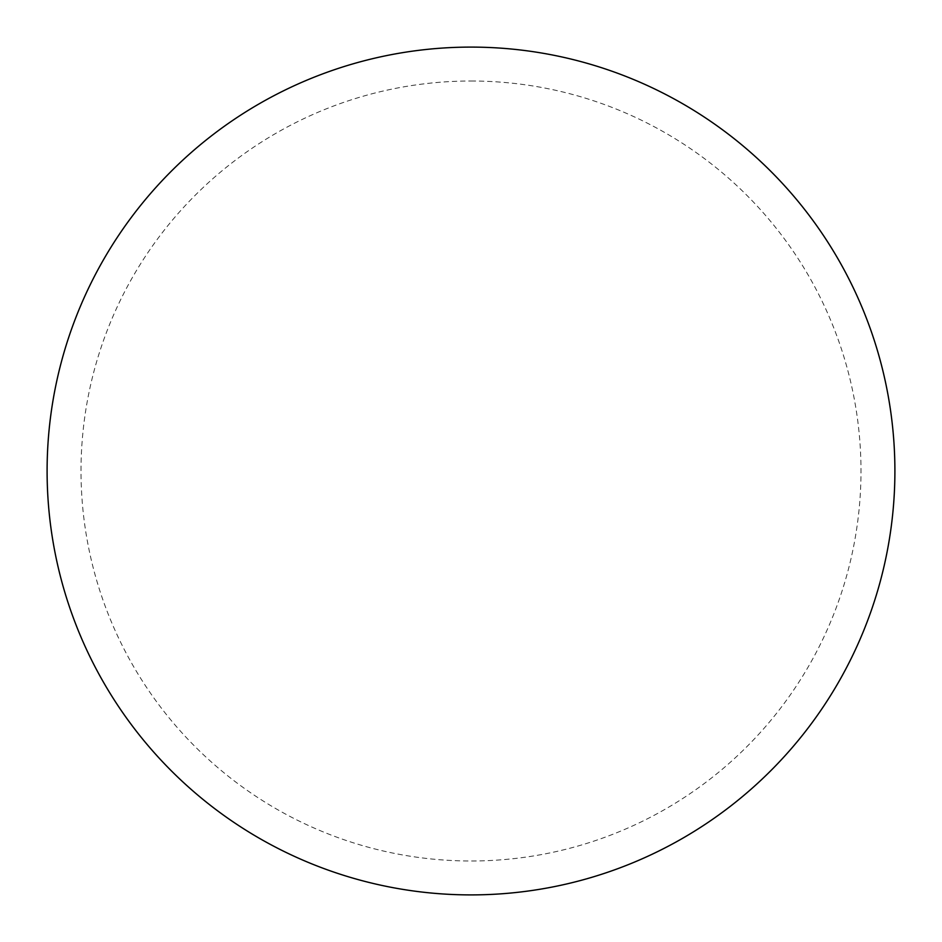 <?xml version="1.0" encoding="UTF-8"?>
<svg xmlns="http://www.w3.org/2000/svg" width="942" height="942" viewBox="0 0 942 942"><rect width="100%" height="100%" fill="white"/><g stroke="black" fill="none" stroke-linecap="round" stroke-linejoin="round"><path stroke-width="0.71" stroke-dasharray="4.71 3.53" d="M471 47.1A423.9 423.9 0 0 1 894.9 471A423.9 423.9 0 0 1 471 894.9A423.9 423.9 0 0 1 47.1 471A423.9 423.9 0 0 1 471 47.1A423.9 423.9 0 0 1 894.9 471A423.9 423.9 0 0 1 471 894.9M47.1 471A423.9 423.9 0 0 0 471 894.9A423.9 423.9 0 0 0 894.9 471A423.9 423.9 0 0 0 471 47.1A423.9 423.9 0 0 0 47.1 471M471 81.012A389.988 389.988 0 0 1 860.988 471A389.988 389.988 0 0 1 471 860.988A389.988 389.988 0 0 1 81.012 471A389.988 389.988 0 0 1 471 81.012"/><path stroke-width="1.41" d="M471 47.1A423.9 423.9 0 0 1 894.9 471A423.9 423.9 0 0 1 471 894.9A423.9 423.9 0 0 1 47.1 471A423.9 423.9 0 0 1 471 47.1M47.1 471A423.9 423.9 0 0 0 471 894.9A423.9 423.9 0 0 0 894.9 471A423.9 423.9 0 0 0 471 47.1A423.9 423.9 0 0 0 47.1 471"/></g></svg>
